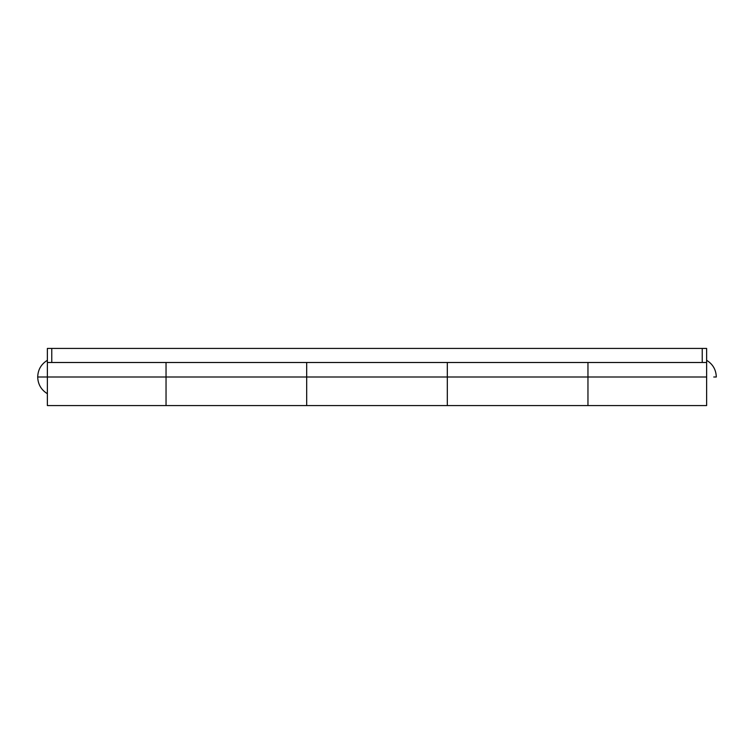 <?xml version="1.0" encoding="UTF-8"?>
<svg xmlns="http://www.w3.org/2000/svg" width="754" height="754" viewBox="0 0 754 754"><rect width="100%" height="100%" fill="white"/><g stroke="black" fill="none" stroke-linecap="round" stroke-linejoin="round"><path stroke-width="1.13" d="M166.04 362.495L166.04 377L166.04 362.495L166.04 377L306.68 377L306.68 405.567L306.68 362.495L306.68 377L447.32 377L447.32 405.567L447.32 377L166.04 377L166.04 405.567L166.04 377L47.37 377C47.37 398.546 47.37 398.546 47.37 377L37.7 377L47.37 377L47.37 362.495L51.762 362.495L51.762 348.433L47.37 348.433L47.37 362.495L702.238 362.495L702.238 348.433L702.238 362.495L51.762 362.495L51.762 348.433L706.63 348.433L706.63 377L587.96 377L706.63 377L706.63 405.567L706.63 348.433L47.37 348.433L47.37 405.567L166.04 405.567L166.04 377L47.37 377L47.37 405.567M587.96 377L587.96 405.567L587.96 377L587.96 405.567L587.96 377L447.32 377L447.32 362.495L447.32 377L587.96 377L587.96 362.495M306.68 377L306.68 362.495M166.04 377L166.04 405.567L447.32 405.567L447.32 377L447.32 405.567L706.63 405.567M702.238 362.495L706.63 362.495L702.238 362.495M447.32 362.495L447.32 377M713.746 377C713.746 364.625 713.746 364.625 713.746 377L716.3 377C716.055 369.705 712.832 364.135 706.63 360.299M47.37 360.299C41.168 364.135 37.945 369.705 37.7 377C37.945 384.295 41.168 389.865 47.37 393.701"/></g></svg>
